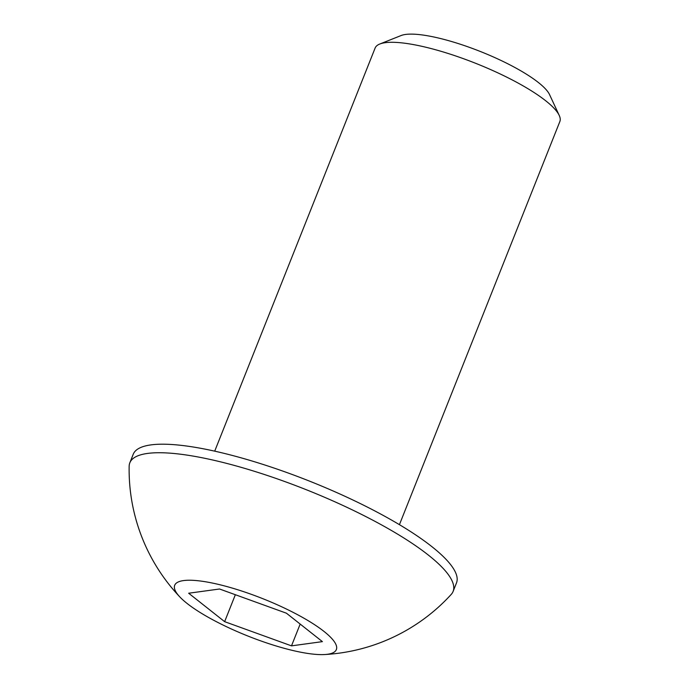 <?xml version="1.0" encoding="UTF-8"?>
<svg xmlns="http://www.w3.org/2000/svg" width="689" height="689" viewBox="0 0 689 689"><rect width="100%" height="100%" fill="white"/><g stroke="black" fill="none" stroke-linecap="round" stroke-linejoin="round"><path stroke-width="1.03" d="M399.431 524.665L559.847 121.557A99.405 22.987 -158.3 0 0 559.227 115.425L549.564 94.626A82.249 19.016 -158.3 0 0 486.322 53.914A82.249 19.016 -158.3 0 0 405.58 34.45A82.249 19.016 -158.3 0 0 401.101 35.544L379.794 44.018A99.405 22.987 -158.3 0 0 375.126 48.041L214.71 451.157M559.227 115.425A99.405 22.987 -158.3 0 0 482.791 66.222A99.405 22.987 -158.3 0 0 385.211 42.692A99.405 22.987 -158.3 0 0 379.794 44.018M324.502 654.55A185.238 185.238 0 0 0 451.192 594.443A173.964 40.22 -158.3 0 0 453.104 591.438L456.497 582.903A173.964 40.22 -158.3 0 0 340.624 494.314A173.964 40.22 -158.3 0 0 150.874 444.905A173.964 40.22 -158.3 0 0 133.227 454.258L129.833 462.801A173.964 40.22 -158.3 0 0 129.153 466.289A185.238 185.238 0 0 0 179.907 597.01A86.978 20.11 -158.3 0 0 218.068 622.555A86.978 20.11 -158.3 0 0 324.502 654.55A86.978 20.11 -158.3 0 0 292.989 612.297A86.978 20.11 -158.3 0 0 201.326 581.137A86.978 20.11 -158.3 0 0 179.907 597.01M453.104 591.438A173.964 40.22 -158.3 0 0 366.393 516.862A173.964 40.22 -158.3 0 0 147.48 453.44A173.964 40.22 -158.3 0 0 129.833 462.801M188.657 593.229L219.55 589L286.426 613.201L322.4 641.631L291.499 645.86L224.631 621.659L188.657 593.229M300.18 624.062L291.499 645.86M235.354 594.719L224.631 621.659"/></g></svg>

